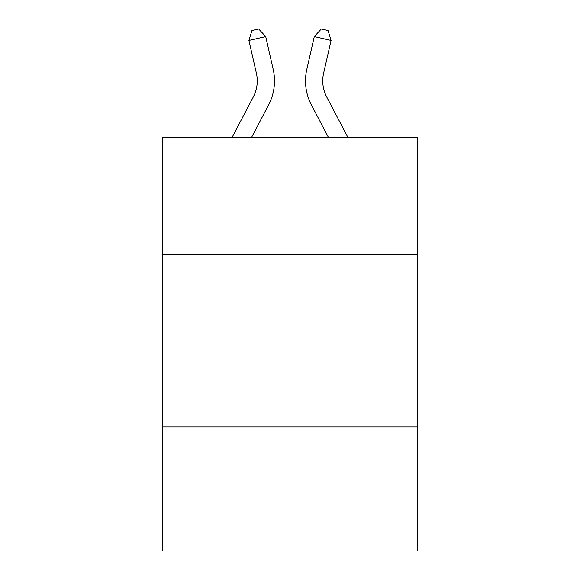 <?xml version="1.0" encoding="UTF-8"?>
<svg xmlns="http://www.w3.org/2000/svg" width="580" height="580" viewBox="0 0 580 580"><rect width="100%" height="100%" fill="white"/><g stroke="black" fill="none" stroke-linecap="round" stroke-linejoin="round"><path stroke-width="0.87" d="M417.513 254.62L417.513 137.446L162.487 137.446L162.487 254.62L417.513 254.62L417.513 551L162.487 551L162.487 254.62M417.513 426.931L162.487 426.931M256.396 73.269A34.466 34.466 -33.9 0 1 253.322 96.918A34.466 34.466 -33.9 0 0 256.396 73.269A34.466 34.466 -33.9 0 1 253.322 96.918A34.466 34.466 -33.9 0 0 256.396 73.269A34.466 34.466 -33.9 0 1 253.322 96.918L232.094 137.446L253.322 96.918A34.466 34.466 -58.2 0 0 256.396 73.269L248.914 40.419L251.959 30.53L258.68 29L265.712 36.591L273.202 69.441A51.692 51.692 146.1 0 1 268.591 104.915L251.546 137.446M323.604 73.269A34.466 34.466 33.9 0 0 326.678 96.918A34.466 34.466 33.9 0 1 323.604 73.269A34.466 34.466 33.9 0 0 326.678 96.918A34.466 34.466 33.9 0 1 323.604 73.269A34.466 34.466 33.9 0 0 326.678 96.918L347.906 137.446L326.678 96.918A34.466 34.466 58.2 0 1 323.604 73.269L331.086 40.419L314.287 36.591L306.798 69.441A51.692 51.692 -146.1 0 0 311.409 104.915L328.454 137.446M248.914 40.419L265.712 36.591L273.202 69.441M331.086 40.419L328.041 30.53L321.32 29L314.287 36.591L306.798 69.441"/></g></svg>
